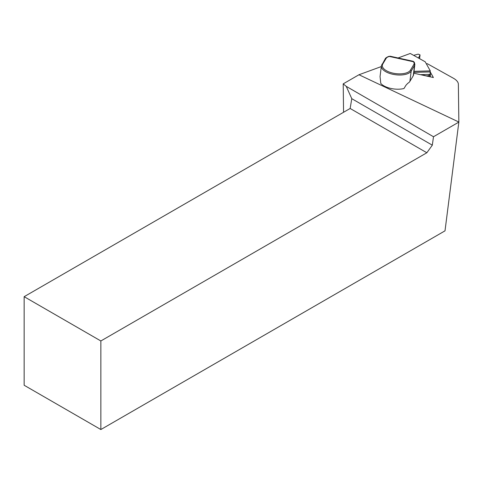 <?xml version="1.0" encoding="UTF-8"?>
<svg xmlns="http://www.w3.org/2000/svg" width="483" height="483" viewBox="0 0 483 483"><rect width="100%" height="100%" fill="white"/><g stroke="black" fill="none" stroke-linecap="round" stroke-linejoin="round"><path stroke-width="0.72" d="M414.003 71.345L430.281 70.88L425.203 61.788L410.254 53.462L398.089 57.972M430.281 70.88L430.148 71.919A1.697 0.483 -91.6 0 0 430.528 74.37L430.256 76.833M413.635 55.346L418.193 54.138L420.053 54.917L418.483 58.045M430.558 74.394L429.629 74.418L429.351 76.634M429.629 74.418L428.499 75.777L426.078 75.849L421.75 74.642L421.707 74.95M421.75 74.642L420.476 74.678M413.768 73.205L433.378 77.522L430.166 71.774M343.558 112.273L343.208 83.855L358.966 74.756L381.304 66.569M358.966 74.756L458.85 122.036L458.361 84.217A16.947 7.77 7.2 0 0 453.35 78.21L427.437 63.768A1.358 0.622 -172.8 0 0 426.362 63.871M410.472 70.126L413.822 64.505A9.322 4.275 7.2 0 0 413.792 62.277L413.2 61.299L414.154 62.102A0.845 0.712 150.8 0 0 413.508 61.77L389.25 56.426A0.845 0.568 69.7 0 0 388.857 56.378L390.258 56.251L388.489 56.71A9.322 4.275 7.2 0 0 386.116 58.407L382.765 64.028A14.405 6.605 7.2 0 0 392.993 73.144A14.405 6.605 7.2 0 0 410.472 70.126A0.845 0.737 -149.2 0 1 411.19 71.049A15.257 6.991 -172.8 0 1 392.685 74.249A15.257 6.991 -172.8 0 1 381.389 65.923L380.091 76.236A15.257 6.991 -172.8 0 0 380.133 77.298L380.785 83.396A15.257 6.991 7.2 0 0 390.904 88.449A15.257 6.991 7.2 0 0 404.005 88.504L405.913 85.322L407.7 83.366A15.257 6.991 -172.8 0 0 409.898 81.367L413.249 75.746L414.541 65.434L411.19 71.049L409.898 81.367M343.208 83.855L346.251 86.366L351.781 98.683L432.315 145.178L426.845 152.761L100.856 340.968L24.15 296.683L350.145 108.476L426.845 152.761M432.315 145.178L433.499 136.737L458.85 122.102L445.012 230.838L100.856 429.538L100.856 340.968M433.499 136.737L346.251 86.366M100.856 429.538L24.15 385.253L24.15 296.683M351.781 98.683L350.145 108.476M413.792 62.277A0.845 0.712 150.8 0 1 414.438 62.615L414.855 64.547L413.563 74.859A10.167 4.661 -172.8 0 1 413.249 75.746M419.981 55.134L419.54 58.636M428.499 75.777L428.415 76.429M420.379 74.66L430.528 74.37M413.871 72.384L430.148 71.919M414.855 64.547A10.167 4.661 -172.8 0 1 414.541 65.434A0.845 0.737 -149.2 0 0 413.822 64.505M381.854 64.595A0.845 0.737 30.8 0 1 382.765 64.028M385.205 58.974A0.845 0.737 30.8 0 1 386.116 58.407M381.389 65.923L385.295 58.721C385.259 58.31 386.195 57.622 388.097 56.662A0.845 0.568 69.7 0 1 388.489 56.71M420.053 54.917L419.582 58.654M413.243 61.311L390.216 56.239M414.438 62.615L414.154 62.102M388.857 56.378L388.097 56.662"/></g></svg>

